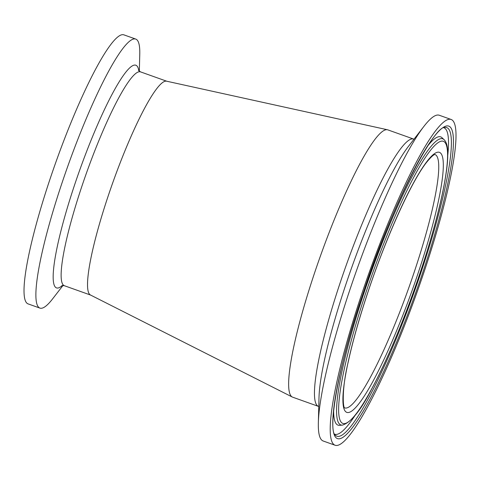 <?xml version="1.0" encoding="UTF-8"?>
<svg xmlns="http://www.w3.org/2000/svg" width="480" height="480" viewBox="0 0 480 480"><rect width="100%" height="100%" fill="white"/><g stroke="black" fill="none" stroke-linecap="round" stroke-linejoin="round"><path stroke-width="0.72" d="M318.444 406.368A141.876 21.198 109.6 0 1 340.65 281.322A141.876 21.198 109.6 0 1 413.676 139.074L387.864 129.882A141.876 21.198 109.6 0 0 314.838 272.124A141.876 21.198 109.6 0 1 387.48 129.768L166.602 81.192A113.502 16.956 109.6 0 0 108.486 195.072A113.502 16.956 109.6 0 0 90.432 294.984L292.266 397.014A141.876 21.198 109.6 0 1 314.838 272.124A141.876 21.198 109.6 0 0 292.632 397.17L318.768 406.5M447.762 155.316A162.654 24.306 109.6 0 0 443.838 127.764M444.048 139.626A151.866 22.692 109.6 0 0 364.614 291.102A151.866 22.692 109.6 0 0 342.324 425.148C351.006 422.55 360.864 410.376 371.892 388.614C387.252 360.174 405.522 316.32 419.97 273.252C434.016 231.144 442.884 196.788 446.568 170.178C447.81 160.728 448.086 153.312 447.396 147.942C447 144.27 445.884 141.498 444.048 139.626L441.954 137.676A153 22.86 109.6 0 0 427.794 145.83M333.654 410.058A153 22.86 109.6 0 0 339.468 425.328L342.324 425.148M451.14 119.478L439.278 115.254A172.908 25.836 109.6 0 0 423.936 126.354A172.908 25.836 109.6 0 0 350.274 288.612A172.908 25.836 109.6 0 0 318.348 422.712A172.908 25.836 109.6 0 0 323.214 441.012L335.076 445.236A172.908 25.836 109.6 0 0 424.08 271.878A172.908 25.836 109.6 0 0 451.14 119.478A172.908 25.836 109.6 0 0 362.136 292.836A172.908 25.836 109.6 0 0 335.076 445.236M334.662 434.202A162.654 24.306 109.6 0 0 355.122 415.338M90.726 295.11A113.502 16.956 -70.4 0 1 111.114 187.41A113.502 16.956 -70.4 0 1 165.288 81.204A113.502 16.956 -70.4 0 1 166.914 81.276M63 285.45L52.566 298.926A142.788 21.336 -70.4 0 1 41.94 308.19A142.788 21.336 -70.4 0 1 39.9 308.094A142.788 21.336 -70.4 0 1 65.55 172.596A142.788 21.336 -70.4 0 1 133.704 38.988A142.788 21.336 -70.4 0 1 135.744 39.078A142.788 21.336 -70.4 0 1 139.764 54.192L139.326 71.232M39.9 308.094L28.038 303.87A142.788 21.336 -70.4 0 1 53.688 168.372A142.788 21.336 -70.4 0 1 121.842 34.764A142.788 21.336 -70.4 0 1 123.882 34.854L135.744 39.078M421.152 271.968A163.788 24.474 109.6 0 0 445.194 127.398C434.598 124.296 391.26 206.502 363.432 292.386C338.172 364.944 327.33 431.382 335.478 435.342A163.788 24.474 109.6 0 0 421.152 271.968M366.282 291.438A149.766 22.38 109.6 0 0 345.66 423.348A149.766 22.38 109.6 0 0 419.934 273.282A149.766 22.38 109.6 0 0 440.556 141.372A149.766 22.38 109.6 0 0 366.282 291.438M368.382 290.724A138.03 20.622 109.6 0 0 349.38 412.296A138.03 20.622 109.6 0 0 417.834 273.99A138.03 20.622 109.6 0 0 436.836 152.418A138.03 20.622 109.6 0 0 368.382 290.724M344.736 407.904A134.502 20.094 109.6 0 0 413.91 273.036A134.502 20.094 109.6 0 0 435.024 154.506M423.936 126.354L408.51 146.286A146.58 21.9 109.6 0 0 346.068 283.836A146.58 21.9 109.6 0 0 319.002 397.512L318.348 422.712M363.396 292.41A165.888 24.786 109.6 0 0 340.554 438.522A165.888 24.786 109.6 0 0 422.82 272.304A165.888 24.786 109.6 0 0 445.662 126.198A165.888 24.786 109.6 0 0 363.396 292.41M90.576 295.056L64.32 285.702A113.502 16.956 -70.4 0 1 84.714 178.002A113.502 16.956 -70.4 0 1 138.888 71.802A113.502 16.956 -70.4 0 1 140.508 71.874L138.51 70.344M62.316 285.492A118.206 17.664 -70.4 0 1 58.176 287.982A118.206 17.664 -70.4 0 1 75.96 180.852A118.206 17.664 -70.4 0 1 134.142 65.136A118.206 17.664 -70.4 0 1 138.822 70.764M344.76 407.928C343.008 408.828 341.526 389.166 348.174 362.19C352.758 341.136 359.514 317.298 368.442 290.676C386.586 236.268 411.51 181.452 426.48 162.462C434.742 152.334 435.168 155.016 435.048 154.506M413.676 139.074L414.012 139.176M166.758 81.228L140.508 71.874M64.32 285.702L61.884 285.588"/></g></svg>
